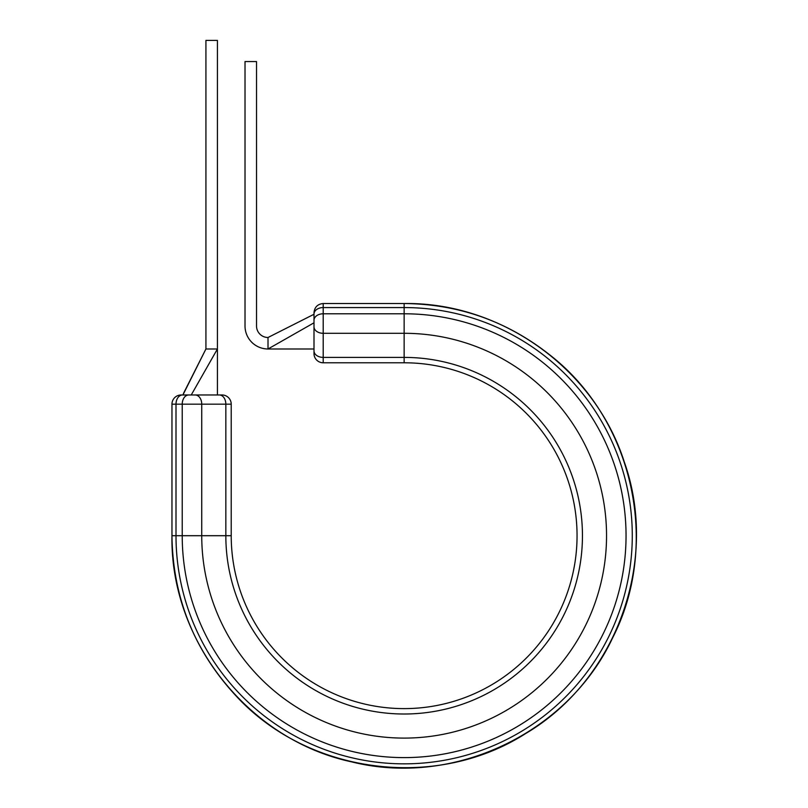 <?xml version="1.0" encoding="UTF-8"?>
<svg xmlns="http://www.w3.org/2000/svg" width="808" height="808" viewBox="0 0 808 808"><rect width="100%" height="100%" fill="white"/><g stroke="black" fill="none" stroke-linecap="round" stroke-linejoin="round"><path stroke-width="1.21" d="M404.141 303.525L323.2 303.525L404.141 303.525C501.616 302.101 594.88 369.306 624.382 462.226C659.399 561.348 616.05 680.316 525.452 733.664C435.209 791.274 306.737 774.014 234.886 694.638C193.738 649.652 172.761 596.668 171.963 535.704C170.114 640.825 248.894 739.946 351.712 761.883C453.702 787.416 568.054 733.058 612.646 637.845C660.55 544.259 633.411 420.584 550.723 355.651C507.848 321.443 458.984 304.06 404.141 303.525L404.141 362.782L323.2 362.782A9.201 9.201 0 0 1 313.999 353.581L313.999 312.716L313.999 314.272L268.014 337.491L268.014 348.985A22.998 22.998 0 0 1 245.016 325.988L245.016 61.559L256.52 61.559L256.52 325.988A11.494 11.494 0 0 0 268.014 337.491L313.999 314.272M171.963 535.704L176.003 535.704L176.003 404.172A9.201 6.504 90 0 1 182.507 394.971L222.018 394.971A9.201 9.201 0 0 1 231.219 404.172L171.963 404.172A9.201 9.201 0 0 1 181.164 394.971L182.507 394.971L181.164 394.971A9.201 9.201 0 0 0 171.963 404.172L171.963 535.704L171.963 404.172M313.999 344.269L313.999 348.985L268.014 348.985L313.999 322.806M313.999 348.985L313.999 350.894A9.201 6.504 180 0 0 323.2 357.399L323.2 362.782A9.201 9.201 0 0 1 313.999 353.581M404.141 362.782A172.922 172.922 0 0 1 577.053 535.704A172.922 172.922 0 0 1 404.141 708.616A172.922 172.922 0 0 1 231.219 535.704L231.219 404.172A9.201 9.201 0 0 0 222.018 394.971M323.2 303.525C317.615 304.071 314.544 307.131 313.999 312.716C314.544 307.131 317.615 304.071 323.2 303.525L323.2 307.565L404.141 307.565A228.139 228.139 0 0 1 632.28 535.704A228.139 228.139 0 0 1 404.141 763.843A228.139 228.139 0 0 1 176.003 535.704L225.836 535.704L225.836 404.172A9.201 6.504 -90 0 0 219.332 394.971L217.423 394.971L217.423 348.985L205.929 348.985L205.929 40.4L217.423 40.4L217.423 348.985L191.243 394.971M182.921 394.971L205.929 348.985L183.396 393.617M188.729 394.971A9.201 6.504 90 0 0 182.224 404.172L182.224 535.704A221.917 221.917 0 0 0 404.141 757.611A221.917 221.917 0 0 0 626.048 535.704A221.917 221.917 0 0 0 404.141 313.787L323.2 313.787L323.2 333.3A9.201 6.504 180 0 1 313.999 326.796M195.233 394.971A9.201 6.504 -90 0 1 201.737 404.172L201.737 535.704A202.404 202.404 0 0 0 404.141 738.098A202.404 202.404 0 0 0 606.545 535.704A202.404 202.404 0 0 0 404.141 333.3L323.2 333.3L323.2 357.399L404.141 357.399A178.305 178.305 0 0 1 582.447 535.704A178.305 178.305 0 0 1 404.141 714.009A178.305 178.305 0 0 1 225.836 535.704L231.219 535.704M313.999 314.07A9.201 6.504 180 0 1 323.2 307.565L323.2 313.787A9.201 6.504 180 0 0 313.999 320.291"/></g></svg>
